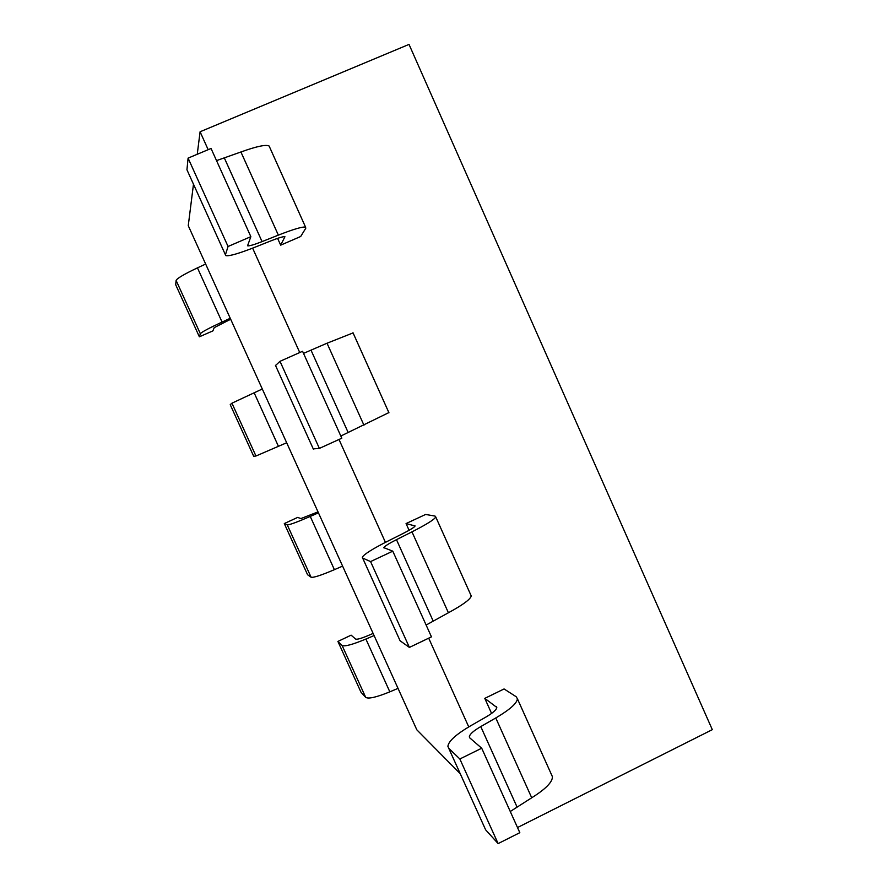 <?xml version="1.0" encoding="UTF-8"?>
<svg xmlns="http://www.w3.org/2000/svg" width="888" height="888" viewBox="0 0 888 888"><rect width="100%" height="100%" fill="white"/><g stroke="black" fill="none" stroke-linecap="round" stroke-linejoin="round"><path stroke-width="1.33" d="M517.515 827.538L712.309 729.659L409.024 44.4L200.089 131.768L197.247 154.268M193.484 184.204L188.256 225.674L416.816 729.814L460.25 773.737M468.753 726.906L428.693 638.172M385.436 542.357L338.994 439.482M299.744 352.536L252.614 248.141M208.169 149.684L200.089 131.768M373.127 633.433L367.499 635.841M398.035 688.378L389.821 691.841C376.479 697.269 368.453 699.111 365.734 697.391M342.135 645.476C344.633 646.73 352.547 644.599 365.889 639.06L374.092 635.553M367.499 635.83C360.905 638.572 356.943 639.649 355.633 639.06L351.115 635.164L337.906 641.436L342.113 645.487L365.712 697.402L360.972 692.174L337.906 641.436M318.015 511.877L300.921 518.57L297.635 517.415L284.293 523.565L287.257 524.864C289.299 525.008 296.947 522.2 310.245 516.428L318.448 512.831M342.601 566.111L334.399 569.674C321.09 575.335 313.32 577.855 311.1 577.222M287.257 524.864L311.078 577.233L307.57 574.736L284.293 523.565M286.68 442.757L255.977 455.999L253.702 456.288L230.225 404.673L231.935 403.185L255.955 456.01M231.957 403.174L262.304 389M214.219 327.639L230.68 319.247M230.247 318.293L222.044 322.067C208.824 328.216 201.598 332.101 200.377 333.71L199.367 336.807L175.691 284.748L176.113 280.419L200.344 333.721M176.135 280.408C177.134 278.31 184.249 274.126 197.458 267.865L205.661 264.047M199.367 336.807L212.909 330.88L214.208 327.65M277.611 238.361L280.675 245.155L300.688 236.497L305.761 228.272L305.583 227.184C302.897 226.429 293.817 229.082 278.355 235.131L262.049 241.614C253.957 244.777 249.128 246.176 247.552 245.787L250.849 236.663L211.044 148.474L188.09 158.119L228.061 246.487L225.419 254.789L186.946 169.774L188.09 158.119M225.452 254.767L225.829 255.622C229.082 256.377 238.839 253.557 255.1 247.164L271.217 240.737C278.965 237.695 283.55 236.363 284.937 236.73L280.675 245.155M216.528 160.617L240.937 151.981M250.849 236.663L228.061 246.487M278.355 235.131L240.926 151.992C256.61 146.342 266.023 144.356 269.131 146.032L269.641 147.153M187.523 171.051L186.98 169.841M388.866 412.598L340.826 436.041M303.518 353.38L327.05 343.212M319.38 448.407L341.802 438.206L302.575 351.282L279.998 361.316L319.38 448.407L313.253 448.895M275.524 365.512L279.998 361.316M363.958 425.23L327.028 343.223L353.08 332.911M435.053 516.083L425.63 514.452L406.06 523.565L409.091 530.291M406.06 523.565L415.107 525.951C414.463 527.217 410.467 529.725 403.119 533.466L387.779 541.169C372.372 548.995 363.88 554.356 362.326 557.253L362.715 558.086L370.574 561.582L409.39 647.419L400.088 640.781L362.67 558.108M470.74 594.86L471.239 595.959C470.418 599.322 462.815 604.917 448.407 612.764L426.129 625.052M384.104 548.085L383.86 547.652C384.604 546.231 388.811 543.567 396.481 539.66L411.988 531.856C426.606 524.397 434.532 519.425 435.742 516.938L435.02 516.106M409.39 647.419L431.457 636.851L392.785 551.171L383.86 547.652M370.574 561.582L392.785 551.171M400.055 640.703L399.522 639.538M469.819 737.895L469.33 736.907C469.552 734.376 473.371 730.924 480.774 726.584L495.793 717.959C509.89 709.623 517.105 703.218 517.393 698.723L516.139 696.703L504.073 688.955L484.793 698.368L491.575 713.43M484.793 698.368L496.781 707.414C496.603 709.69 492.962 712.92 485.869 717.082L471.006 725.585C456.132 734.287 448.418 741.225 447.896 746.375L448.762 748.24M551.548 774.747L552.425 776.723C552.525 782.062 545.621 789.077 531.712 797.779L510.267 811.499M498.124 843.6L485.614 829.792L448.718 748.251L459.851 758.985L498.124 843.6L519.824 832.678L481.707 748.218L469.796 737.906M459.851 758.985L481.707 748.218M485.558 829.67L484.615 827.572M389.832 691.841L365.889 639.06M334.399 569.674L310.245 516.428M278.477 446.42L254.101 392.707M222.056 322.067L197.458 267.865M262.06 241.603L224.398 158.086M348.174 432.556L311.022 350.183M313.364 449.128L275.424 365.29M433.122 620.923L396.481 539.66M411.976 531.856L448.407 612.764M496.259 706.471L496.781 707.636M516.927 806.748L480.774 726.584M495.77 717.959L531.712 797.779M269.131 146.032L305.583 227.184M352.991 332.723L388.955 412.798M435.742 516.938L471.239 595.959M517.393 698.723L552.425 776.723M469.33 736.907L469.741 737.817"/></g></svg>

